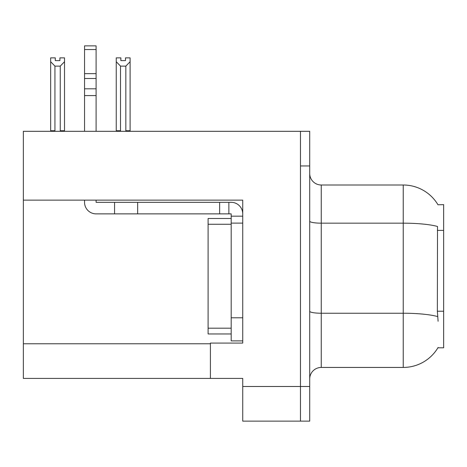 <?xml version="1.0" encoding="UTF-8"?>
<svg xmlns="http://www.w3.org/2000/svg" width="467" height="467" viewBox="0 0 467 467"><rect width="100%" height="100%" fill="white"/><g stroke="black" fill="none" stroke-linecap="round" stroke-linejoin="round"><path stroke-width="0.7" d="M23.35 200.133L242.735 200.133L242.735 317.793L231.188 317.793L231.188 340.887L242.735 340.887L242.735 317.793L242.735 343.076L210.407 343.076L210.407 378.41L23.35 378.41L23.35 131.315L300.474 131.315L300.474 421.135L242.735 421.135L242.735 386.495L300.474 386.495L300.474 421.135L309.709 421.135L309.709 386.495L300.474 386.495L300.474 165.954L309.709 165.954L309.709 386.495M210.407 378.41L242.735 378.41L242.735 386.495M437.982 204.78A40.413 40.413 0 0 0 403.237 185.002A40.413 40.413 0 0 1 437.982 204.78L443.65 204.634L443.65 347.81L437.894 347.81L438.099 347.466A40.413 40.413 0 0 1 403.237 367.441A40.413 40.413 0 0 0 437.894 347.81M309.709 378.988A11.547 11.547 0 0 1 321.255 367.441L403.237 367.441L403.237 185.002A40.413 40.413 0 0 1 437.894 204.634A40.413 40.413 0 0 0 403.237 185.002L321.255 185.002A11.547 11.547 0 0 1 309.709 173.455A11.547 11.547 0 0 0 321.255 185.002L321.255 367.441M438.099 321.255L437.357 311.22L437.521 226.472A40.413 7.017 180 0 0 403.237 223.168L321.255 223.168A11.547 2.002 -0 0 1 309.709 221.165M300.474 131.315L309.709 131.315L309.709 165.954M126.399 131.315L125.833 130.737L125.833 66.121L120.527 66.121L116.248 61.714L116.248 57.873L120.871 57.873L120.871 60.611L125.489 60.611L120.871 60.611M125.489 60.611L125.489 57.873L130.106 57.873L130.106 61.714L125.833 66.121M125.833 130.737L130.106 130.737L130.106 131.315L130.106 61.714M120.527 66.121L120.527 130.737L119.955 131.315M120.527 130.737L116.248 130.737L116.248 61.714L116.248 131.315M59.904 60.611L55.281 60.611L59.904 60.611L59.904 57.873L64.522 57.873L64.522 61.714L60.249 66.121L54.943 66.121L54.943 130.737L50.664 130.737L50.664 61.714L54.943 66.121M50.664 61.714L50.664 57.873L55.281 57.873L55.281 60.611M54.943 130.737L54.37 131.315M64.522 61.714L64.522 130.737L60.249 130.737L60.249 66.121M60.815 131.315L60.249 130.737M64.522 130.737L64.522 131.315M116.248 61.714L116.248 130.737M84.55 200.133L84.55 202.322A11.547 11.547 0 0 0 96.097 213.868L114.567 213.868L114.567 202.322L231.188 202.322A11.547 11.547 0 0 1 242.735 213.874M242.735 216.18L231.188 216.18L231.188 213.868L228.877 213.868L228.877 202.322M242.735 223.109L231.188 223.109L231.188 216.18M231.188 317.793L231.188 218.492L208.095 218.492L208.095 333.958L231.188 333.958M231.188 340.887L242.735 340.887M114.567 213.868L219.642 213.868L219.642 202.322M228.877 213.868L219.642 213.868M96.097 200.133L96.097 202.322L114.567 202.322M84.55 131.315L84.55 95.572L96.097 95.572L96.097 131.315M96.097 49.555L84.55 49.555L84.55 45.865L96.097 45.865L96.097 95.572M84.55 95.572L84.55 88.8L96.097 88.8M96.097 78.509L84.55 78.509L84.55 49.555M84.55 78.509L84.55 88.8M96.097 73.652L84.55 73.652M23.35 343.77L210.407 343.77M443.65 230.394L437.357 230.394M443.65 311.22L437.357 311.22M437.649 316.573A40.413 7.017 180 0 0 403.237 313.234L321.255 313.234A11.547 2.002 0 0 1 309.709 311.232M137.66 213.868L137.66 202.322M208.095 328.184L231.188 328.184M208.095 224.265L231.188 224.265"/></g></svg>
